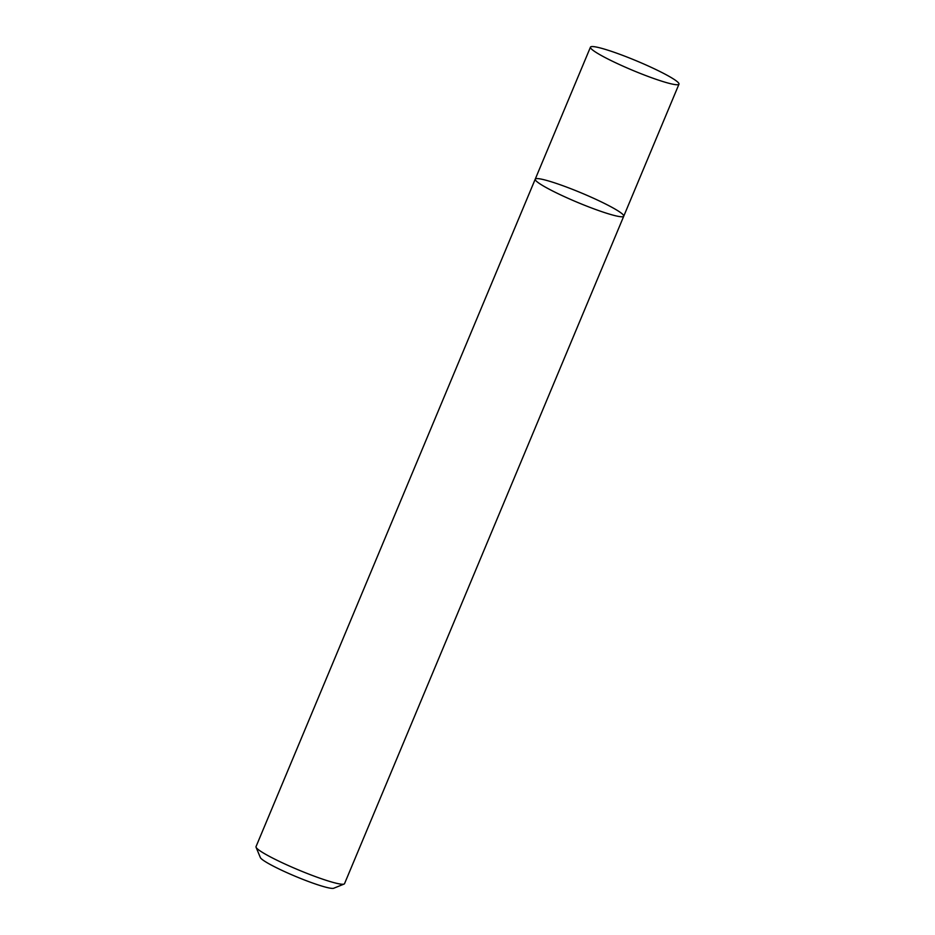 <?xml version="1.0" encoding="UTF-8"?>
<svg xmlns="http://www.w3.org/2000/svg" width="935" height="935" viewBox="0 0 935 935"><rect width="100%" height="100%" fill="white"/><g stroke="black" fill="none" stroke-linecap="round" stroke-linejoin="round"><path stroke-width="1.4" d="M612.238 214.921A47.977 5.096 -157.3 0 1 562.578 195.801A47.977 5.096 -157.3 0 1 535.229 179.169A47.977 5.096 -157.3 0 1 581.453 192.984A47.977 5.096 -157.3 0 1 623.75 216.195A47.977 5.096 -157.3 0 1 612.238 214.921A47.977 5.096 -157.3 0 1 562.578 195.801A47.977 5.096 -157.3 0 1 535.229 179.169L256.026 846.642A47.977 5.096 -157.3 0 0 256.061 847.25A47.977 5.096 -157.3 0 0 285.584 864.302A47.977 5.096 -157.3 0 0 333.024 882.395A47.977 5.096 -157.3 0 0 344.08 884.066A47.977 5.096 -157.3 0 0 344.536 883.668L623.75 216.195A47.977 5.096 -157.3 0 1 612.238 214.921M344.08 884.066L333.713 888.25A39.983 4.254 -157.3 0 1 324.503 886.847A39.983 4.254 -157.3 0 1 284.965 871.771A39.983 4.254 -157.3 0 1 260.362 857.57L256.061 847.25M667.461 82.888A47.977 5.096 -157.3 0 1 617.801 63.779A47.977 5.096 -157.3 0 1 590.464 47.136A47.977 5.096 -157.3 0 1 636.688 60.95A47.977 5.096 -157.3 0 1 678.974 84.173A47.977 5.096 -157.3 0 1 667.461 82.888M590.464 47.136L535.229 179.169M678.974 84.173L623.75 216.195"/></g></svg>
